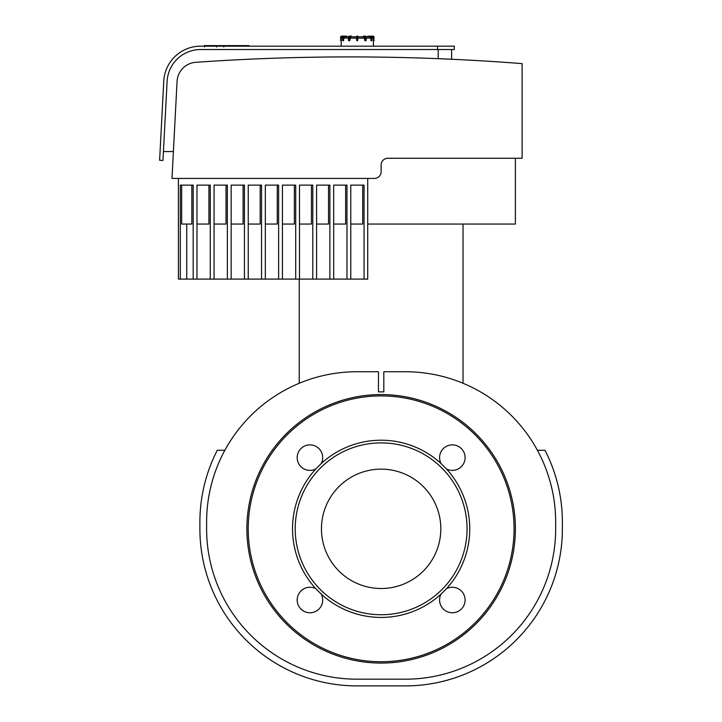 <?xml version="1.0" encoding="UTF-8"?>
<svg xmlns="http://www.w3.org/2000/svg" width="722" height="722" viewBox="0 0 722 722"><rect width="100%" height="100%" fill="white"/><g stroke="black" fill="none" stroke-linecap="round" stroke-linejoin="round"><path stroke-width="1.08" d="M365.612 36.434L365.314 36.1A1.345 0.668 90 0 1 365.991 37.445L365.819 40.802L364.953 37.445L365.07 40.802M363.807 36.1L365.314 36.1L366.108 37.445A1.011 0.505 -90 0 0 365.801 36.515M370.846 36.1A1.345 1.164 90 0 1 372.01 37.445L371.722 40.802L372.056 37.445L370.846 36.1L367.561 36.434L372.751 36.1A1.345 1.345 0 0 1 374.086 37.445L373.752 40.802L374.086 37.445M372.01 40.459L371.216 37.445L371.216 40.459L371.677 40.459L371.09 40.802M374.086 40.459L373.4 40.459L373.418 46.172M365.242 40.802L366.153 40.459L366.153 37.445L365.314 36.1M356.641 36.434L356.641 40.459L357.643 40.802L357.977 36.434L356.641 36.434M364.772 40.459L364.105 36.768L357.977 36.768L357.643 40.459L356.975 40.459L356.641 36.768L350.513 36.768L349.845 40.459L348.961 40.802L349.845 40.459L349.204 40.459L349.665 40.459L349.665 37.445A1.011 0.505 -90 0 1 350.17 36.434L349.295 36.1L351.388 36.1L351.677 36.768M348.5 40.459L348.5 37.445L348.455 40.459L349.547 40.802M351.722 36.768L351.388 36.1L349.881 36.1A1.345 0.668 90 0 0 349.204 37.445L349.665 37.445M343.771 36.1L342.562 37.445L342.562 40.459L343.23 40.802L342.562 40.459L342.607 37.445A1.345 1.164 -90 0 1 343.771 36.1L344.105 36.1A1.345 1.164 90 0 0 342.941 37.445L343.401 37.445A1.011 0.875 -90 0 1 344.277 36.434L346.722 36.1L347.056 36.768L348.564 36.768L344.863 36.768L343.699 38.113L343.528 40.802L342.941 40.459L343.401 40.459L343.401 37.445M343.23 40.802L343.699 40.459M340.522 40.459L341.199 40.802L340.522 40.459L340.865 37.445A1.011 1.011 0 0 1 341.867 36.434L341.867 36.1A1.345 1.345 0 0 0 340.522 37.445M344.89 36.1L341.867 36.1M342.724 36.768L342.553 36.768A1.345 1.345 4.5 0 0 341.208 38.113L341.208 40.459M351.388 36.1L349.295 36.1A1.345 0.668 -90 0 0 348.627 37.445L349.006 36.434M372.065 36.768L372.065 36.768A1.345 1.345 -4.5 0 1 373.4 38.113L373.4 40.459M370.909 40.459L370.909 38.113L369.745 36.768L366.054 36.768L367.561 36.768L367.895 36.1M443.452 58.888L451.602 59.249L451.62 49.529L451.62 59.249L438.606 58.69M173.397 151.557L163.434 151.557M439.653 58.726L443.146 58.87M381.135 171.701A6.715 6.715 0 0 1 374.429 178.415L171.989 178.415L177.07 81.342A20.135 20.135 0 0 1 195.779 62.309A2208.255 2208.255 0 0 1 522.105 63.626L522.105 158.271L387.849 158.271A6.715 6.715 0 0 0 381.135 164.986L381.135 171.701M515.391 158.271L515.391 224.055L367.715 224.055M350.766 224.055L362.715 224.055L362.715 185.121L350.766 185.121L350.766 279.107L367.715 279.107L367.715 178.415L374.429 178.415M350.766 185.121L364.059 185.121L364.059 279.107M333.681 224.055L345.63 224.055L345.63 185.121L333.681 185.121L333.681 279.107L350.766 279.107M333.681 185.121L346.975 185.121L346.975 279.107M316.597 224.055L328.537 224.055L328.537 185.121L316.597 185.121L316.597 279.107L333.681 279.107M316.597 185.121L329.882 185.121L329.882 279.107M299.504 224.055L311.453 224.055L311.453 185.121L299.504 185.121L299.504 279.107L316.597 279.107M299.504 185.121L312.797 185.121L312.797 279.107M282.419 224.055L294.368 224.055L294.368 185.121L282.419 185.121L282.419 279.107L299.504 279.107M282.419 185.121L295.704 185.121L295.704 279.107M265.326 224.055L277.275 224.055L277.275 185.121L265.326 185.121L265.326 279.107L282.419 279.107M265.326 185.121L278.62 185.121L278.62 279.107M248.242 224.055L260.191 224.055L260.191 185.121L248.242 185.121L248.242 279.107L265.326 279.107M248.242 185.121L261.535 185.121L261.535 279.107M231.157 224.055L243.097 224.055L243.097 185.121L231.157 185.121L231.157 279.107L248.242 279.107M231.157 185.121L244.442 185.121L244.442 279.107M214.064 224.055L226.013 224.055L226.013 185.121L214.064 185.121L214.064 279.107L231.157 279.107M214.064 185.121L227.358 185.121L227.358 279.107M196.98 224.055L208.929 224.055L208.929 185.121L196.98 185.121L196.98 279.107L214.064 279.107M196.98 185.121L210.264 185.121L210.264 279.107M181.655 185.121L181.655 224.055L191.835 224.055L191.835 185.121M186.745 224.055L186.745 279.107L196.98 279.107M178.415 178.415L178.415 279.107L180.31 279.107L180.31 185.121L193.18 185.121L193.18 279.107M180.31 279.107L186.745 279.107M381.135 164.986A6.715 6.715 0 0 1 387.849 158.271M437.523 49.529L200.635 49.529A33.564 33.564 0 0 0 167.116 81.333L162.964 160.465L159.616 160.284L163.759 81.162A36.921 36.921 0 0 1 200.635 46.172L437.523 46.172L437.523 49.529L454.309 49.529L454.309 46.172L437.523 46.172M159.616 160.284L163.759 81.162L159.616 160.284M200.635 46.172L420.745 46.172M206.609 522.105A150.366 150.366 0 0 1 356.975 371.74L378.454 371.74L378.454 391.875L383.824 391.875L383.824 371.74L405.304 371.74A150.366 150.366 0 0 1 555.669 522.105L555.669 528.82A150.366 150.366 0 0 1 405.304 679.185L356.975 679.185A150.366 150.366 0 0 1 206.609 528.82L206.609 522.105M537.403 450.284L545.002 450.284A157.08 157.08 0 0 1 562.384 522.105L562.384 528.82A157.08 157.08 0 0 1 405.304 685.9L356.975 685.9A157.08 157.08 0 0 1 199.895 528.82L199.895 522.105A157.08 157.08 0 0 1 217.277 450.284L224.867 450.284M381.135 394.564A134.256 134.256 0 0 0 264.866 595.948A134.256 134.256 0 0 0 497.404 595.948A134.256 134.256 0 0 0 381.135 394.564A134.256 134.256 0 0 0 264.866 595.948A134.256 134.256 0 0 0 497.404 595.948A134.256 134.256 0 0 0 381.135 394.564M321.245 594.125A12.752 12.752 0 0 1 311.976 612.608A12.752 12.752 0 0 1 297.347 597.987A12.752 12.752 0 0 1 315.83 588.71A88.607 88.607 0 0 1 315.83 468.93A12.752 12.752 0 0 1 297.347 459.652A12.752 12.752 0 0 1 311.976 445.032A12.752 12.752 0 0 1 321.245 463.515A88.607 88.607 0 0 1 441.025 463.515A12.752 12.752 0 0 1 450.302 445.032A12.752 12.752 0 0 1 464.932 459.652A12.752 12.752 0 0 1 446.44 468.93A88.607 88.607 0 0 1 446.44 588.71A12.752 12.752 0 0 1 464.932 597.987A12.752 12.752 0 0 1 450.302 612.608A12.752 12.752 0 0 1 441.025 594.125A88.607 88.607 0 0 1 321.245 594.125L315.83 588.71M441.025 594.125L446.44 588.71M446.44 468.93L441.025 463.515M381.135 442.893A85.927 85.927 0 0 1 455.555 571.779A85.927 85.927 0 0 1 306.724 571.779A85.927 85.927 0 0 1 381.135 442.893M321.245 463.515L315.83 468.93M440.817 528.82A59.673 59.673 0 0 1 351.298 580.506A59.673 59.673 0 0 1 351.298 477.143A59.673 59.673 0 0 1 440.817 528.82M299.242 383.265L299.242 279.107M248.982 46.172L248.982 45.612L224.461 45.612L224.461 46.172M245.48 46.172L245.48 45.612M244.92 46.172L244.92 45.612M240.525 46.172L240.525 45.612M237.872 46.172L237.872 45.612M236.717 46.172L236.717 45.612M233.323 46.172L233.323 45.612M215.806 45.612L204.813 45.612M205.328 46.172L205.328 45.612M223.766 46.975L223.766 45.612L217.43 45.612L217.43 46.172M220.824 46.172L220.824 45.612M228.567 46.172L228.567 45.612M371.649 36.434L372.751 36.1M372.751 36.434A1.011 1.011 0 0 1 373.752 37.445M367.724 36.768L370.512 36.1A1.345 1.164 -90 0 1 371.677 37.445L372.01 37.445M370.341 36.434A1.011 0.875 90 0 1 371.216 37.445M362.94 36.434L364.736 36.1A1.345 0.668 -90 0 1 365.404 37.445L366.153 37.445M366.108 40.459L366.108 37.445M364.448 36.434A1.011 0.505 90 0 1 364.953 37.445M357.643 36.1L357.643 37.445L356.975 37.445L356.975 36.1M349.204 37.445L349.204 40.459L348.627 40.459L348.627 37.445L349.204 37.445M350.17 36.434L351.677 36.434M348.816 36.515A1.011 0.505 90 0 0 348.5 37.445M342.607 37.445L342.607 40.459M344.277 36.434L346.885 36.768M340.865 40.802L340.865 37.445M341.867 36.434L342.968 36.434M349.845 38.113L356.641 38.113M343.699 38.113L348.455 38.113M341.208 38.113L342.562 38.113M372.056 38.113L373.4 38.113M366.153 38.113L370.909 38.113M357.977 38.113L364.772 38.113M438.2 49.529L438.2 58.672M381.135 395.909A132.911 132.911 0 0 1 496.249 595.28A132.911 132.911 0 0 1 266.03 595.28A132.911 132.911 0 0 1 381.135 395.909M228.829 46.172L228.829 45.612M213.748 46.172L213.748 45.612M216.311 46.172L216.311 45.612M209.227 46.172L209.227 45.612M223.676 46.172L223.676 45.612M226.509 46.172L226.509 45.612M341.199 40.802L341.199 46.172M348.455 37.445L349.295 36.1M463.037 383.265L463.037 224.055M204.506 45.612L204.506 46.975M216.627 45.612L216.627 46.975"/></g></svg>
